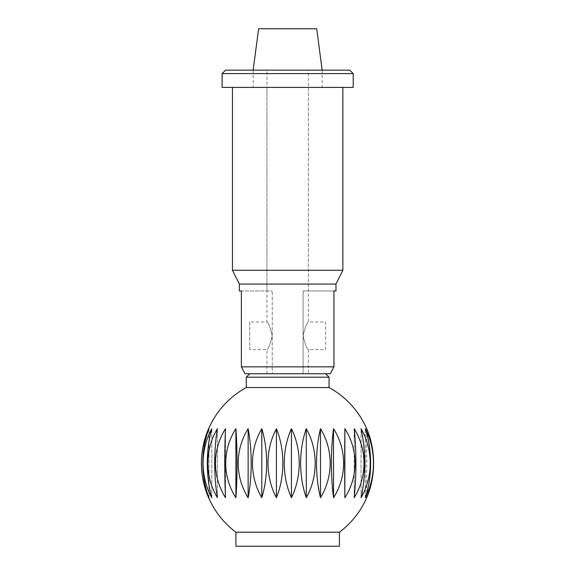 <?xml version="1.0" encoding="UTF-8"?>
<svg xmlns="http://www.w3.org/2000/svg" width="575" height="575" viewBox="0 0 575 575"><rect width="100%" height="100%" fill="white"/><g stroke="black" fill="none" stroke-linecap="round" stroke-linejoin="round"><path stroke-width="0.43" stroke-dasharray="2.88 2.16" d="M235.908 532.213L339.408 532.213M246.258 387.55L329.058 387.55M211.816 497.713A63.631 28.096 90 0 1 211.816 428.713A63.631 54.503 90 0 0 211.816 497.713L211.816 428.713L211.816 497.713M225.522 497.713A63.631 4.859 90 0 1 225.522 428.713A63.631 62.804 90 0 0 225.522 497.713L225.522 428.713L225.522 497.713M248.134 497.713A63.631 19.068 90 0 0 248.134 428.713A63.631 62.107 -90 0 0 248.134 497.713L248.134 428.713M276.41 497.713A63.631 40.264 90 0 0 276.41 428.713A63.631 52.519 -90 0 0 276.41 497.713L276.41 428.713M306.295 497.713A63.631 55.696 90 0 0 306.295 428.713A63.631 35.398 -90 0 0 306.295 497.713L306.295 428.713M333.514 497.713A63.631 63.142 90 0 0 333.514 428.713A63.631 13.211 -90 0 0 333.514 497.713L333.514 428.713M354.164 497.713A63.631 61.547 -90 0 0 354.164 428.713A63.631 10.867 -90 0 1 354.164 497.713L354.164 428.713L354.164 497.713M365.283 497.713A63.631 51.132 -90 0 0 365.283 428.713A63.631 33.393 -90 0 1 365.283 497.713L365.283 428.713L365.283 497.713M361.05 497.713A63.631 57.378 -90 0 0 361.05 428.713A63.631 22.54 -90 0 1 361.05 497.713L361.05 428.713L361.05 497.713M344.871 497.713A63.631 63.494 -90 0 0 344.871 428.713A63.631 1.193 -90 0 0 344.871 497.713L344.871 428.713M320.498 497.713A63.631 60.512 90 0 0 320.498 428.713A63.631 24.754 -90 0 0 320.498 497.713L320.498 428.713M291.424 497.713A63.631 48.861 90 0 0 291.424 428.713A63.631 44.764 -90 0 0 291.424 497.713L291.424 428.713M261.805 497.713A63.631 30.216 90 0 0 261.805 428.713A63.631 58.37 -90 0 0 261.805 497.713L261.805 428.713M235.894 497.713A63.631 7.238 90 0 0 235.894 428.713A63.631 63.609 -90 0 0 235.894 497.713L235.894 428.713M217.4 497.713A63.631 16.783 90 0 1 217.4 428.713A63.631 59.735 90 0 0 217.4 497.713L217.4 428.713L217.4 497.713M208.969 497.713A63.631 38.388 90 0 1 208.969 428.713A63.631 47.301 90 0 0 208.969 497.713L208.969 428.713L208.969 497.713M325.608 373.75L249.708 373.75L325.608 373.75M308.358 87.4L308.358 322L325.608 322L325.608 349.6L308.358 349.6L308.358 373.75L266.958 373.75L266.958 349.6L249.708 349.6L249.708 322L266.958 322L266.958 87.4L308.358 87.4L266.958 87.4M266.958 322C268.525 322.841 270.286 327.441 272.234 335.8C270.286 344.159 268.525 348.759 266.958 349.6C268.525 348.759 270.286 344.159 272.234 335.8C270.286 327.441 268.525 322.841 266.958 322M308.358 349.6C306.791 348.759 305.037 344.159 303.09 335.8C305.037 327.441 306.791 322.841 308.358 322C306.791 322.841 305.037 327.441 303.09 335.8C305.037 344.159 306.791 348.759 308.358 349.6M322.158 70.15L322.158 87.4L253.158 87.4L253.158 70.15L322.158 70.15L253.158 70.15M316.71 28.75L258.613 28.75M249.708 322L249.708 349.6M325.608 349.6L325.608 322M366.713 497.713L366.713 428.713M235.908 546.25L339.408 546.25M253.158 87.4L322.158 87.4M266.958 373.75L308.358 373.75M246.258 377.2L329.058 377.2M308.358 70.15L266.958 70.15L308.358 70.15L308.358 290.95L303.09 290.95L308.358 290.95M333.946 290.95L303.09 290.95L303.09 373.75L303.09 290.95L333.946 290.95L333.946 366.85L330.338 373.75L272.234 373.75L272.234 290.95L272.234 373.75L244.986 373.75L330.338 373.75L244.986 373.75L241.378 366.85L241.378 290.95L272.234 290.95L241.378 290.95M266.958 290.95L266.958 70.15M232.458 87.4L342.858 87.4L232.458 87.4M335.958 284.05L239.358 284.05M333.946 366.85L241.378 366.85M342.858 270.25L232.458 270.25M353.208 87.4L222.108 87.4M353.208 73.6L222.108 73.6M349.758 70.15L225.558 70.15"/><path stroke-width="0.86" d="M339.408 532.213A86.25 86.25 0 0 0 366.713 497.713A63.631 43.039 -90 0 0 366.713 428.713A86.25 86.25 0 0 0 329.058 387.55L246.258 387.55A86.25 86.25 0 0 0 235.908 532.213L339.408 532.213L339.408 546.25L235.908 546.25L235.908 532.213M366.713 428.713A63.631 43.039 -90 0 1 366.713 497.713M325.608 373.75L329.058 377.2L329.058 387.55M329.058 377.2L246.258 377.2L249.708 373.75M246.258 387.55L246.258 377.2M322.158 70.15L316.71 28.75L258.613 28.75L253.158 70.15M365.283 428.713A63.631 51.132 -90 0 1 365.283 497.713A63.631 33.393 -90 0 0 365.283 428.713M354.164 428.713A63.631 61.547 -90 0 1 354.164 497.713A63.631 10.867 -90 0 0 354.164 428.713M333.514 428.713A63.631 63.142 90 0 1 333.514 497.713L333.514 428.713A63.631 13.211 -90 0 0 333.514 497.713M306.295 428.713A63.631 55.696 90 0 1 306.295 497.713L306.295 428.713A63.631 35.398 -90 0 0 306.295 497.713M276.41 428.713A63.631 40.264 90 0 1 276.41 497.713L276.41 428.713A63.631 52.519 -90 0 0 276.41 497.713M248.134 428.713A63.631 19.068 90 0 1 248.134 497.713L248.134 428.713A63.631 62.107 -90 0 0 248.134 497.713M225.522 428.713A63.631 4.859 90 0 0 225.522 497.713A63.631 62.804 90 0 1 225.522 428.713M211.816 428.713A63.631 28.096 90 0 0 211.816 497.713A63.631 54.503 90 0 1 211.816 428.713M208.969 428.713A63.631 38.388 90 0 0 208.969 497.713A63.631 47.301 90 0 1 208.969 428.713M217.4 428.713A63.631 16.783 90 0 0 217.4 497.713A63.631 59.735 90 0 1 217.4 428.713M235.894 428.713A63.631 7.238 90 0 1 235.894 497.713L235.894 428.713A63.631 63.609 -90 0 0 235.894 497.713M261.805 428.713A63.631 30.216 90 0 1 261.805 497.713L261.805 428.713A63.631 58.37 -90 0 0 261.805 497.713M291.424 428.713A63.631 48.861 90 0 1 291.424 497.713L291.424 428.713A63.631 44.764 -90 0 0 291.424 497.713M320.498 428.713A63.631 60.512 90 0 1 320.498 497.713L320.498 428.713A63.631 24.754 -90 0 0 320.498 497.713M344.871 428.713A63.631 63.494 -90 0 1 344.871 497.713L344.871 428.713A63.631 1.193 -90 0 0 344.871 497.713M361.05 428.713A63.631 57.378 -90 0 1 361.05 497.713A63.631 22.54 -90 0 0 361.05 428.713M222.108 73.6L225.558 70.15L349.758 70.15L353.208 73.6L353.208 87.4L222.108 87.4L222.108 73.6L353.208 73.6M239.358 290.95L241.378 290.95L239.358 290.95L239.358 284.05L232.458 270.25L232.458 87.4M232.458 270.25L342.858 270.25L335.958 284.05L335.958 290.95L333.946 290.95L335.958 290.95M342.858 87.4L342.858 270.25M239.358 284.05L335.958 284.05M241.378 290.95L241.378 366.85L333.946 366.85L333.946 290.95M241.378 366.85L244.986 373.75L330.338 373.75L333.946 366.85"/></g></svg>
